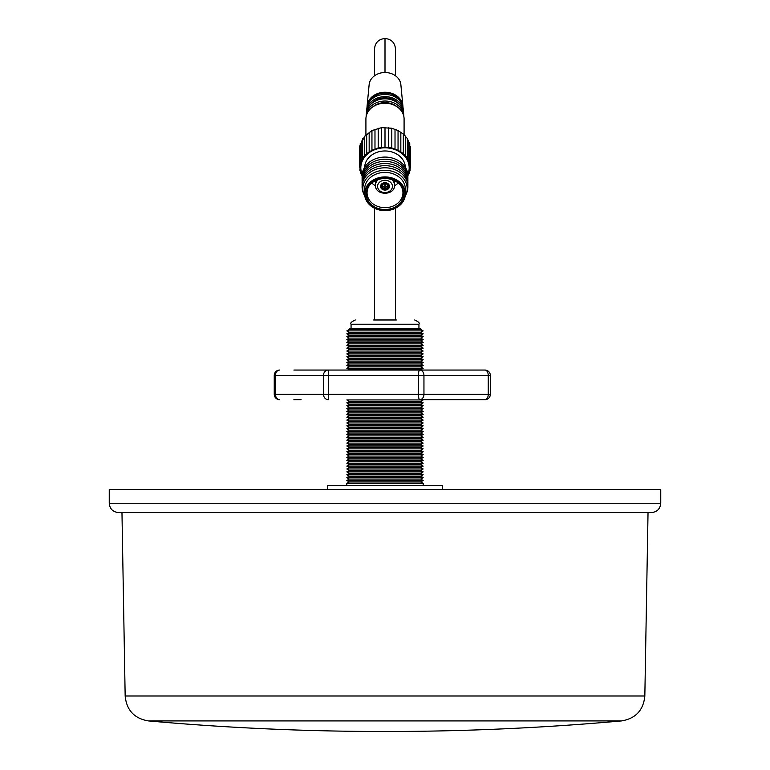 <?xml version="1.0" encoding="UTF-8"?>
<svg xmlns="http://www.w3.org/2000/svg" width="770" height="770" viewBox="0 0 770 770"><rect width="100%" height="100%" fill="white"/><g stroke="black" fill="none" stroke-linecap="round" stroke-linejoin="round"><path stroke-width="1.16" d="M651.43 512.589L118.57 512.589C112.901 512.031 109.792 508.922 109.244 503.253L660.756 503.253C660.208 508.922 657.099 512.031 651.43 512.589M660.756 503.253L660.756 489.682L109.244 489.682L109.244 503.253M442.269 489.682L442.269 485.437L327.731 485.437L327.731 489.682M420.68 481.933L423.163 480.499L346.837 480.499L349.32 481.933L420.68 481.933L423.182 483.396L346.818 483.396L346.818 485.437M423.163 483.377L346.818 483.396M420.68 479.056L349.32 479.056L346.837 477.621L423.163 477.621L420.68 479.056L423.163 480.499M420.68 476.187L349.32 476.187L346.837 474.744L423.163 474.744L420.68 476.187L423.163 477.621M420.68 473.309L349.32 473.309L346.837 471.866L423.163 471.866L420.68 473.309L423.163 474.744M420.68 470.432L349.32 470.432L346.837 468.988L423.163 468.988L420.68 470.432L423.163 471.866M420.68 467.554L349.32 467.554L346.837 466.11L423.163 466.11L420.68 467.554L423.163 468.988M420.68 464.676L349.32 464.676L346.837 463.232L423.163 463.232L420.68 464.676L423.163 466.11M420.68 461.798L349.32 461.798L346.837 460.364L423.163 460.364L420.68 461.798L423.163 463.232M420.68 458.92L349.32 458.92L346.837 457.486L423.163 457.486L420.68 458.92L423.163 460.364M420.68 456.042L349.32 456.042L346.837 454.608L423.163 454.608L420.68 456.042L423.163 457.486M420.68 453.164L349.32 453.164L346.837 451.73L423.163 451.73L420.68 453.164L423.163 454.608M420.68 450.286L349.32 450.286L346.837 448.852L423.163 448.852L420.68 450.286L423.163 451.73M420.68 447.409L349.32 447.409L346.837 445.974L423.163 445.974L420.68 447.409L423.163 448.852M420.68 444.54L349.32 444.54L346.837 443.097L423.163 443.097L420.68 444.54L423.163 445.974M420.68 441.662L349.32 441.662L346.837 440.219L423.163 440.219L420.68 441.662L423.163 443.097M420.68 438.784L349.32 438.784L346.837 437.341L423.163 437.341L420.68 438.784L423.163 440.219M420.68 435.907L349.32 435.907L346.837 434.463L423.163 434.463L420.68 435.907L423.163 437.341M420.68 433.029L349.32 433.029L346.837 431.585L423.163 431.585L420.68 433.029L423.163 434.463M420.68 430.151L349.32 430.151L346.837 428.717L423.163 428.717L420.68 430.151L423.163 431.585M420.68 427.273L349.32 427.273L346.837 425.839L423.163 425.839L420.68 427.273L423.163 428.717M420.68 424.395L349.32 424.395L346.837 422.961L423.163 422.961L420.68 424.395L423.163 425.839M420.68 421.517L349.32 421.517L346.837 420.083L423.163 420.083L420.68 421.517L423.163 422.961M420.68 418.639L349.32 418.639L346.837 417.205L423.163 417.205L420.68 418.639L423.163 420.083M420.68 415.762L349.32 415.762L346.837 414.327L423.163 414.327L420.68 415.762L423.163 417.205M420.68 412.893L349.32 412.893L346.837 411.45L423.163 411.45L420.68 412.893L423.163 414.327M420.68 410.015L349.32 410.015L346.837 408.572L423.163 408.572L420.68 410.015L423.163 411.45M420.68 407.137L349.32 407.137L346.837 405.694L423.163 405.694L420.68 407.137L423.163 408.572M420.68 404.26L349.32 404.26L346.837 402.816L423.163 402.816L420.68 404.26L423.163 405.694M420.68 401.382L349.32 401.382L346.837 399.938L423.163 399.938L420.68 401.382L423.163 402.816M420.68 369.735L349.32 369.735L346.837 368.291L423.163 368.291L420.68 369.735L421.228 370.052M420.68 366.857L349.32 366.857L346.837 365.423L423.163 365.423L420.68 366.857L423.163 368.291M420.68 363.979L349.32 363.979L346.837 362.545L423.163 362.545L420.68 363.979L423.163 365.423M420.68 361.101L349.32 361.101L346.837 359.667L423.163 359.667L420.68 361.101L423.163 362.545M420.68 358.223L349.32 358.223L346.837 356.789L423.163 356.789L420.68 358.223L423.163 359.667M420.68 355.345L349.32 355.345L346.837 353.911L423.163 353.911L420.68 355.345L423.163 356.789M420.68 352.477L349.32 352.477L346.837 351.033L423.163 351.033L420.68 352.477L423.163 353.911M420.68 349.599L349.32 349.599L346.837 348.156L423.163 348.156L420.68 349.599L423.163 351.033M420.68 346.721L349.32 346.721L346.837 345.278L423.163 345.278L420.68 346.721L423.163 348.156M420.68 343.844L349.32 343.844L346.837 342.4L423.163 342.4L420.68 343.844L423.163 345.278M420.68 340.966L349.32 340.966L346.837 339.522L423.163 339.522L420.68 340.966L423.163 342.4M420.68 338.088L349.32 338.088L346.837 336.644L423.163 336.644L420.68 338.088L423.163 339.522M420.68 335.21L349.32 335.21L346.837 333.776L423.163 333.776L420.68 335.21L423.163 336.644M420.68 332.332L349.32 332.332L346.837 330.898L423.163 330.898L420.68 332.332L423.163 333.776M349.32 329.454L349.32 328.463L420.68 328.463L420.68 329.454L349.32 329.454L346.837 330.898M396.319 319.983L373.681 319.983M474.917 370.052L301.07 370.052M301.07 399.688L293.89 399.688M423.163 399.688L474.917 399.688M484.946 399.688A5.39 5.39 0 0 0 490.336 394.298L488.247 394.298A5.39 3.301 90 0 1 484.946 399.688L419.717 399.688A5.39 1.271 90 0 1 418.437 394.298L418.437 375.442L328.386 375.442L328.386 394.298L488.247 394.298L488.247 375.442L423.952 375.442L423.952 394.298A5.39 4.235 90 0 1 419.717 399.688M293.89 370.052L484.946 370.052A5.39 3.301 90 0 1 488.247 375.442L490.336 375.442A5.39 5.39 0 0 0 484.946 370.052M402.951 107.107A17.951 14.861 -0 0 1 402.951 107.126A17.951 14.861 -0 0 0 402.903 105.942A17.951 14.861 -0 0 0 385 92.256A17.951 14.861 -0 0 0 367.097 105.942A17.951 14.861 -0 0 0 367.049 107.126L367.049 107.126M404.086 134.577L404.086 119.013A19.086 15.804 -0 0 1 404.086 119.023A19.086 15.804 -0 0 0 384.99 103.218A19.086 15.804 -0 0 0 365.914 119.013A19.086 15.804 -0 0 1 365.914 119.013L365.914 134.577M367.097 105.942L369.138 84.642A15.91 13.167 -0 0 1 385 72.515A15.91 13.167 -0 0 1 400.862 84.642L402.903 105.942M369.119 102.169A16.969 14.043 -0 0 1 385 93.064A16.969 14.043 -0 0 1 400.881 102.169M366.587 111.852A18.413 15.236 -0 0 1 366.645 110.668L366.876 108.31A18.182 15.054 -0 0 1 385 94.45A18.182 15.054 -0 0 1 403.124 108.31L403.355 110.668A18.413 15.236 -0 0 1 403.413 111.852M366.645 110.668A18.413 15.236 -0 0 1 385 96.635A18.413 15.236 -0 0 1 403.355 110.668M370.534 104.528A16.969 14.043 -0 0 1 399.466 104.528M366.135 116.588A18.865 15.612 -0 0 1 366.193 115.404L366.424 113.036A18.634 15.429 -0 0 1 385 98.83A18.634 15.429 -0 0 1 403.576 113.036L403.807 115.404A18.865 15.612 -0 0 1 403.865 116.588M366.193 115.404A18.865 15.612 -0 0 1 385 101.024A18.865 15.612 -0 0 1 403.807 115.404M372.863 106.818A16.969 14.043 -0 0 1 397.137 106.818M362.16 175.204L359.898 170.478L360.495 169.698L359.725 167.206L360.379 166.859L359.677 165.098L360.735 164.029L360.235 162.47L361.573 161.267L361.245 159.958L362.853 158.63L362.67 157.6L366.674 153.557L371.949 150.275L378.205 147.965L385 147.176L391.795 147.965L398.052 150.275L403.326 153.557L407.33 157.6L407.147 158.63L408.755 159.958L408.427 161.267L409.765 162.47L409.265 164.029L410.323 165.098L409.621 166.859L410.439 167.783L409.505 169.698L410.102 170.478L408.09 175.011M409.313 173.135L409.313 172.095M410.102 170.478L410.102 168.89M410.439 167.783L410.275 148.206M410.323 165.098L410.323 146.281M409.765 162.47L409.765 143.595L408.427 141.545M408.755 159.958L408.755 140.987L407.147 138.898M407.33 157.6L407.33 138.494L405.424 136.434M405.511 155.453L405.511 136.174L403.307 134.201M403.326 153.557L403.326 134.067L398.052 130.553L391.795 128.244L381.574 127.647L371.949 130.553L364.576 136.434L360.735 144.298M400.833 151.94L400.833 132.219M398.052 150.275L398.052 130.553M362.131 177.11A22.908 18.961 -0 0 1 362.092 176.041A22.908 18.961 -0 0 1 385 157.07A22.908 18.961 -0 0 1 407.908 176.041A22.908 18.961 -0 0 1 407.869 177.11M362.131 179.246A22.908 18.961 -0 0 1 362.092 178.178A22.908 18.961 -0 0 1 385 159.217A22.908 18.961 -0 0 1 407.908 178.178A22.908 18.961 -0 0 1 407.869 179.246M362.131 181.393A22.908 18.961 -0 0 1 362.092 180.324A22.908 18.961 -0 0 1 385 161.363A22.908 18.961 -0 0 1 407.908 180.324A22.908 18.961 -0 0 1 407.869 181.393M362.131 183.539A22.908 18.961 -0 0 1 362.092 182.461A22.908 18.961 -0 0 1 385 163.5A22.908 18.961 -0 0 1 407.908 182.461A22.908 18.961 -0 0 1 407.869 183.539M362.131 185.676A22.908 18.961 -0 0 1 362.092 184.608A22.908 18.961 -0 0 1 385 165.646A22.908 18.961 -0 0 1 407.908 184.608A22.908 18.961 -0 0 1 407.869 185.676M363.613 193.54A22.908 18.961 -0 0 1 362.092 186.754A22.908 18.961 -0 0 1 385 167.793A22.908 18.961 -0 0 1 407.908 186.754A22.908 18.961 -0 0 1 406.387 193.54M364.884 196.417A22.186 18.364 -0 0 1 362.814 188.66A22.186 18.364 -0 0 1 385 170.295A22.186 18.364 -0 0 1 407.186 188.66A22.186 18.364 -0 0 1 405.116 196.417M405.367 193.77A20.367 16.853 -0 0 1 385 210.633A20.367 16.853 -0 0 1 364.633 193.77L364.633 189.247A20.367 16.853 -0 0 1 385 172.393A20.367 16.853 -0 0 1 405.367 189.247L405.367 193.77A20.367 16.853 -0 0 0 385 176.917A20.367 16.853 -0 0 0 364.633 193.77M404.943 194.011A19.943 16.507 -0 0 1 385 210.518A19.943 16.507 -0 0 1 365.057 194.011A19.943 16.507 -0 0 1 385 177.504A19.943 16.507 -0 0 1 404.943 194.011M366.279 194.011A18.721 15.496 -0 0 1 369.205 185.695A18.721 15.496 -0 0 1 400.795 185.695A18.721 15.496 -0 0 1 403.721 194.011A18.721 15.496 -0 0 1 385 209.507A18.721 15.496 -0 0 1 366.279 194.011M400.458 185.272A17.941 14.851 -0 0 1 402.941 192.394A17.941 14.851 -0 0 1 402.941 192.818A17.941 14.851 -0 0 1 385 207.679A17.941 14.851 -0 0 1 367.059 192.818A17.941 14.851 -0 0 1 367.059 192.394A17.941 14.851 -0 0 1 369.542 185.272M378.359 179.526A9.548 7.902 -0 0 0 375.452 185.204L375.452 180.68M391.641 179.526A9.548 7.902 -0 0 1 394.548 185.204L394.548 180.68M380.544 186.398A4.456 3.686 -0 0 1 385 182.702A4.456 3.686 -0 0 1 389.456 186.398A4.456 3.686 -0 0 1 385 190.084A4.456 3.686 -0 0 1 380.544 186.398M359.677 148.341L359.725 167.206M362.169 174.434A24.178 20.02 -0 0 1 360.822 167.822A24.178 20.02 -0 0 1 385 147.811A24.178 20.02 -0 0 1 409.178 167.822A24.178 20.02 -0 0 1 407.831 174.434M360.687 172.095L360.687 173.135L361.092 172.499M362.092 176.292L361.987 175.368M408.09 175.685L407.908 176.292M360.235 144.866L359.677 146.281L359.677 165.098M366.674 153.557L366.693 134.201M369.167 132.219L369.167 151.94L369.167 132.219M398.196 183.019A17.287 14.312 -0 0 1 394.529 185.714M375.471 185.714A17.287 14.312 -0 0 1 371.804 183.019M364.643 167.34A20.367 16.853 -0 0 1 385 150.968A20.367 16.853 -0 0 1 405.357 167.34M371.949 150.275L371.949 130.553M374.98 148.937L374.98 129.216M378.205 147.965L378.205 128.244M381.574 147.378L381.574 127.647M385 147.176L385 127.454M388.427 147.378L388.427 127.647M391.795 147.965L391.795 128.244M395.02 148.937L395.02 129.216M385.039 182.702L385.019 183.029A3.773 3.128 -0 0 1 388.773 186.138L388.86 184.559L388.773 186.176L388.186 186.176A3.186 2.637 -0 0 1 385.019 188.785L384.981 189.276A3.773 3.128 -0 0 1 381.227 186.311A3.773 3.128 -0 0 1 381.227 186.176L381.227 186.138A3.773 3.128 -0 0 1 384.981 183.029L384.962 182.702M388.186 186.176L387.329 185.493A2.329 1.935 -0 0 1 385.058 187.37L385.019 188.785A3.186 2.637 -0 0 1 381.814 186.176L381.227 186.176M388.773 186.176A3.773 3.128 -0 0 1 388.773 186.311A3.773 3.128 -0 0 1 385.019 189.276L384.942 187.37A2.329 1.935 -0 0 1 382.671 185.493L381.814 186.176M384.942 187.37L384.702 183.53M381.227 186.138L381.814 186.138A3.186 2.637 -0 0 1 384.423 183.568A3.186 2.637 -0 0 1 384.981 183.52A3.186 2.637 -0 0 1 385.578 183.568A3.186 2.637 -0 0 1 388.186 186.138L388.773 186.138M384.981 183.029L384.981 183.52L385.019 183.029M381.814 186.138L382.671 185.387A2.329 1.935 -0 0 1 384.5 183.558M385.298 183.53L385.058 187.37M385.5 183.558A2.329 1.935 -0 0 1 387.329 185.387L388.186 186.138M385 720.913L148.35 720.913A2650.504 2650.504 0 0 0 621.65 720.913L385 720.913M621.65 720.913C635.702 718.497 643.431 710.19 644.837 696.003L125.163 696.003L121.968 512.589M418.938 328.463L418.938 324.218L351.062 324.218C349.984 323.188 351.399 321.773 355.307 319.983M323.458 394.298L323.458 375.442L275.448 375.442L275.448 394.298L323.458 394.298A5.39 4.889 90 0 0 328.338 399.688L328.386 394.298L323.458 394.298M275.448 394.298A5.39 4.187 90 0 0 279.635 399.688A5.39 5.39 0 0 1 274.245 394.298L275.448 394.298M274.284 375.442L275.448 375.442A5.39 4.187 90 0 1 279.635 370.052A5.39 5.39 0 0 0 274.245 375.442L274.245 394.298M323.458 375.442L328.386 375.442L328.338 370.052A5.39 4.889 90 0 0 323.458 375.442M418.437 375.442L423.952 375.442A5.39 4.235 90 0 0 419.717 370.052A5.39 1.271 90 0 0 418.437 375.442M385 72.515L385 38.5C391.372 39.135 394.875 42.629 395.501 49.001L395.501 75.797M392.421 186.398A7.421 6.141 -0 0 1 385 192.538A7.421 6.141 -0 0 1 377.579 186.398A7.421 6.141 -0 0 1 385 180.247A7.421 6.141 -0 0 1 392.421 186.398M644.837 696.003L648.032 512.589M423.182 483.396L423.182 485.437M420.68 329.454L423.163 330.898M418.938 324.218C420.016 323.188 418.601 321.773 414.693 319.983M351.062 324.218L351.062 328.463M349.32 332.332L346.837 333.776M349.32 335.21L346.837 336.644M349.32 338.088L346.837 339.522M349.32 340.966L346.837 342.4M349.32 343.844L346.837 345.278M349.32 346.721L346.837 348.156M349.32 349.599L346.837 351.033M349.32 352.477L346.837 353.911M349.32 355.345L346.837 356.789M349.32 358.223L346.837 359.667M349.32 361.101L346.837 362.545M349.32 363.979L346.837 365.423M349.32 366.857L346.837 368.291M349.32 369.735L348.772 370.052M349.32 401.382L346.837 402.816M349.32 404.26L346.837 405.694M349.32 407.137L346.837 408.572M349.32 410.015L346.837 411.45M349.32 412.893L346.837 414.327M349.32 415.762L346.837 417.205M349.32 418.639L346.837 420.083M349.32 421.517L346.837 422.961M349.32 424.395L346.837 425.839M349.32 427.273L346.837 428.717M349.32 430.151L346.837 431.585M349.32 433.029L346.837 434.463M349.32 435.907L346.837 437.341M349.32 438.784L346.837 440.219M349.32 441.662L346.837 443.097M349.32 444.54L346.837 445.974M349.32 447.409L346.837 448.852M349.32 450.286L346.837 451.73M349.32 453.164L346.837 454.608M349.32 456.042L346.837 457.486M349.32 458.92L346.837 460.364M349.32 461.798L346.837 463.232M349.32 464.676L346.837 466.11M349.32 467.554L346.837 468.988M349.32 470.432L346.837 471.866M349.32 473.309L346.837 474.744M349.32 476.187L346.837 477.621M349.32 479.056L346.837 480.499M349.32 481.933L346.837 483.377M125.163 696.003C126.569 710.19 134.298 718.497 148.35 720.913M490.336 394.298L490.336 375.442M374.499 49.001L374.499 75.797L374.499 49.001C375.125 42.629 378.628 39.135 385 38.5M374.499 208.218L374.499 319.983M395.501 208.218L395.501 319.983M375.452 185.204C374.913 195.888 395.087 195.888 394.548 185.204M361.91 175.685L361.91 175.011M359.898 170.478L359.898 168.89M360.235 162.47L360.235 143.595M361.245 159.958L361.245 140.987M362.67 157.6L362.67 138.494M364.489 155.453L364.489 136.174M381.227 186.311L381.121 184.569M388.773 186.311L388.879 184.569"/></g></svg>
